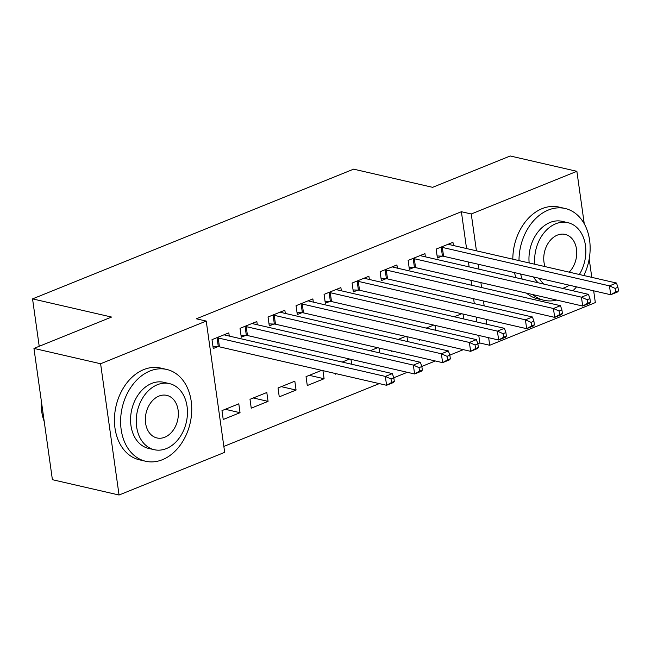 <?xml version="1.0" encoding="UTF-8"?>
<svg xmlns="http://www.w3.org/2000/svg" width="651" height="651" viewBox="0 0 651 651"><rect width="100%" height="100%" fill="white"/><g stroke="black" fill="none" stroke-linecap="round" stroke-linejoin="round"><path stroke-width="0.98" d="M223.846 446.423L379.297 383.61M393.798 377.759L407.314 372.291M421.807 366.432L435.332 360.971M449.825 355.112L463.349 349.652M477.842 343.793L479.836 342.996L489.707 345.266L488.649 337.706M224.676 452.347L119.052 495.02L100.604 363.746L206.229 321.073L224.676 452.347M100.604 363.746L33.95 348.415L52.397 479.689L119.052 495.02M593.671 290.81L595.331 302.585L489.707 345.266M33.95 348.415L111.549 317.053L32.55 298.882L39.215 346.283M32.55 298.882L353.615 169.154L432.614 187.333L510.221 155.98L576.876 171.311L584.264 223.838M268.057 401.374L266.812 392.504L250 399.299L251.245 408.169L268.057 401.374L253.272 397.973M257.291 324.759L256.836 321.545L240.032 328.332L241.277 337.202L245.809 335.371M309.306 375.334L324.092 378.736L322.953 370.655M324.092 378.736L307.28 385.53L306.035 376.66L321.643 370.346M313.318 302.113L312.871 298.907L296.059 305.693L297.304 314.563L301.844 312.732M379.671 352.907L378.988 348.008M364.446 362.428L363.315 362.884L363.209 362.143M377.678 347.707L370.199 350.734M369.353 279.474L368.905 276.268L352.093 283.055L353.338 291.925L357.871 290.094M435.706 330.269L435.014 325.37M420.473 339.789L419.342 340.245L419.244 339.505M433.704 325.069L426.234 328.088M425.388 256.836L424.932 253.621L408.128 260.416L409.373 269.286L413.906 267.455M479.836 342.996L478.77 335.436M476.882 321.976L476.19 317.078M474.302 303.618L473.611 298.719M471.715 285.26L471.031 280.361M469.135 266.902L468.451 262.003M466.555 248.544L461.38 211.713L196.35 318.803L206.229 321.073M453.405 245.517L452.95 242.302L436.137 249.097L437.391 257.967L441.923 256.136M463.724 318.949L463.032 314.051M448.49 328.47L447.359 328.926L447.253 328.185M461.722 313.749L454.252 316.768M397.37 268.155L396.915 264.941L380.111 271.736L381.356 280.605L385.888 278.774M407.689 341.588L407.005 336.689M392.455 351.109L391.324 351.564L391.227 350.824M405.695 336.388L398.217 339.407M341.336 290.794L340.888 287.587L324.076 294.374L325.321 303.244L329.862 301.413M351.662 364.226L350.97 359.328M336.429 373.747L335.298 374.203L335.192 373.462M349.66 359.026L342.182 362.054M285.309 313.432L284.853 310.226L268.041 317.013L269.294 325.882L273.827 324.052M296.075 390.055L294.83 381.185L278.018 387.98L279.263 396.85L296.075 390.055L281.289 386.653M229.274 336.079L228.818 332.864L212.014 339.651L213.259 348.521L217.792 346.69M240.04 412.693L238.795 403.823L221.983 410.618L223.228 419.488L240.04 412.693L225.262 409.292M589.196 258.943L591.783 277.35M461.38 211.713L471.259 213.984L576.876 171.311M486.753 324.247L486.069 319.348M484.173 305.889L483.481 300.99M481.594 287.53L480.902 282.632M479.014 269.172L478.322 264.273M476.434 250.814L471.259 213.984M618.45 290.826L617.954 287.278L615.146 288.409L615.651 291.957L618.45 290.826L617.718 291.9L610.711 294.732L609.466 285.862L442.33 247.413A3.768 1.164 -8 0 0 441.207 247.282L440.678 247.266M615.146 288.409L609.466 285.862L616.473 283.03L449.328 244.581A3.768 1.164 -8 0 1 448.612 244.288L448.417 244.133M615.651 291.957L610.711 294.732L443.575 256.282A3.768 1.164 -8 0 0 442.452 256.152L437.106 255.981M617.954 287.278L616.473 283.03M590.433 302.145L589.936 298.597L587.137 299.729L587.633 303.276L590.433 302.145L589.7 303.22L582.694 306.051L581.449 297.181L414.313 258.732A3.768 1.164 -8 0 0 413.19 258.602L412.661 258.585M587.137 299.729L581.449 297.181L588.455 294.35L421.319 255.9A3.768 1.164 -8 0 1 420.595 255.607L420.4 255.461M587.633 303.276L582.694 306.051L415.558 267.602A3.768 1.164 -8 0 0 414.435 267.471L409.097 267.301M589.936 298.597L588.455 294.35M562.415 313.465L561.919 309.917L559.119 311.048L559.616 314.596L562.415 313.465L561.683 314.539L554.676 317.371L553.431 308.501L386.295 270.051A3.768 1.164 -8 0 0 385.172 269.921L384.643 269.905M559.119 311.048L553.431 308.501L560.438 305.669L393.302 267.219A3.768 1.164 -8 0 1 392.577 266.926L392.382 266.78M559.616 314.596L554.676 317.371L387.54 278.921A3.768 1.164 -8 0 0 386.417 278.791L381.079 278.62M561.919 309.917L560.438 305.669M583.841 275.528A47.092 34.853 103 0 0 565.125 208.491A47.092 34.853 103 0 0 548.337 210.037A47.092 34.853 103 0 0 518.993 260.603M520.613 274.006A47.092 34.853 103 0 0 522.192 279.108M532.664 294.545A47.092 34.853 103 0 0 544.008 300.282A47.092 34.853 103 0 0 556.719 300.078M565.125 208.491L558.949 207.075A47.092 34.853 103 0 0 542.161 208.613A47.092 34.853 103 0 0 512.825 259.188M514.436 272.582A47.092 34.853 103 0 0 516.023 277.684M526.496 293.121A47.092 34.853 103 0 0 537.84 298.858L544.008 300.282M538.222 282.794A33.909 25.096 -77 0 1 533.527 276.976M529.157 262.947A33.909 25.096 -77 0 1 550.079 222.455A33.909 25.096 -77 0 1 562.171 221.348L567.843 222.65A33.909 25.096 103 0 0 555.759 223.765A33.909 25.096 103 0 0 534.837 264.249M539.207 278.278A33.909 25.096 103 0 0 543.902 284.105M562.537 288.385A33.909 25.096 103 0 0 564.734 287.628A33.909 25.096 103 0 0 569.299 285.203M569.177 272.151A21.849 16.169 103 0 0 576.599 249.976A21.849 16.169 103 0 0 565.141 234.401A21.849 16.169 103 0 0 557.354 235.117A21.849 16.169 103 0 0 545.017 266.593M579.357 274.494A33.909 25.096 103 0 0 567.843 222.65M572.888 290.769A47.092 34.853 103 0 0 576.542 286.871M41.2 400.007A47.092 34.853 103 0 0 44.227 421.579M149.942 371.005A47.092 34.853 103 0 0 120.679 418.617A47.092 34.853 103 0 0 145.621 461.25A47.092 34.853 103 0 0 162.408 459.704A47.092 34.853 103 0 0 191.679 412.091A47.092 34.853 103 0 0 166.737 369.459A47.092 34.853 103 0 0 149.942 371.005M166.737 369.459L160.561 368.043A47.092 34.853 103 0 0 143.773 369.581A47.092 34.853 103 0 0 114.503 417.193A47.092 34.853 103 0 0 139.452 459.826L145.621 461.25M154.254 449.703L148.574 448.401A33.909 25.096 -77 0 1 130.615 417.698A33.909 25.096 -77 0 1 151.691 383.423A33.909 25.096 -77 0 1 163.783 382.308L169.455 383.618A33.909 25.096 103 0 0 157.371 384.725A33.909 25.096 103 0 0 136.295 419.008A33.909 25.096 103 0 0 154.254 449.703A33.909 25.096 103 0 0 166.347 448.596A33.909 25.096 103 0 0 187.415 414.313A33.909 25.096 103 0 0 169.455 383.618M164.752 437.236A21.849 16.169 103 0 0 178.325 415.151A21.849 16.169 103 0 0 166.754 395.369A21.849 16.169 103 0 0 158.966 396.085A21.849 16.169 103 0 0 145.385 418.17A21.849 16.169 103 0 0 156.956 437.952A21.849 16.169 103 0 0 164.752 437.236M534.398 324.784L533.901 321.236L531.102 322.367L531.598 325.915L534.398 324.784L533.665 325.858L526.667 328.69L525.414 319.82L358.278 281.37A3.768 1.164 -8 0 0 357.155 281.24L356.626 281.224M531.102 322.367L525.414 319.82L532.42 316.988L365.284 278.538A3.768 1.164 -8 0 1 364.568 278.246L364.365 278.099M531.598 325.915L526.667 328.69L359.523 290.24A3.768 1.164 -8 0 0 358.4 290.11L353.062 289.947M533.901 321.236L532.42 316.988M506.388 336.103L505.884 332.555L503.085 333.686L503.581 337.234L506.388 336.103L505.648 337.177L498.65 340.009L497.405 331.139L330.26 292.69A3.768 1.164 -8 0 0 329.137 292.559L328.609 292.543M503.085 333.686L497.405 331.139L504.403 328.307L337.267 289.858A3.768 1.164 -8 0 1 336.551 289.565L336.347 289.418M503.581 337.234L498.65 340.009L331.514 301.559A3.768 1.164 -8 0 0 330.382 301.429L325.044 301.267M505.884 332.555L504.403 328.307M478.371 347.422L477.875 343.874L475.067 345.006L475.572 348.562L478.371 347.422L477.639 348.497L470.632 351.328L469.387 342.459L302.243 304.009A3.768 1.164 -8 0 0 301.12 303.879L300.599 303.862M475.067 345.006L469.387 342.459L476.386 339.627L309.249 301.177A3.768 1.164 -8 0 1 308.533 300.884L308.338 300.738M475.572 348.562L470.632 351.328L303.496 312.879A3.768 1.164 -8 0 0 302.373 312.749L297.027 312.586M477.875 343.874L476.386 339.627M450.354 358.742L449.857 355.194L447.05 356.333L447.554 359.881L450.354 358.742L449.621 359.816L442.615 362.648L441.37 353.778L274.234 315.328A3.768 1.164 -8 0 0 273.111 315.198L272.582 315.182M447.05 356.333L441.37 353.778L448.376 350.946L281.232 312.496A3.768 1.164 -8 0 1 280.516 312.203L280.321 312.057M447.554 359.881L442.615 362.648L275.479 324.198A3.768 1.164 -8 0 0 274.356 324.068L269.009 323.905M449.857 355.194L448.376 350.946M422.336 370.069L421.84 366.521L419.041 367.652L419.537 371.2L422.336 370.069L421.604 371.135L414.597 373.967L413.352 365.097L246.216 326.647A3.768 1.164 -8 0 0 245.093 326.517L244.564 326.501M419.041 367.652L413.352 365.097L420.359 362.265L253.223 323.816A3.768 1.164 -8 0 1 252.498 323.523L252.303 323.376M419.537 371.2L414.597 373.967L247.461 335.517A3.768 1.164 -8 0 0 246.338 335.387L241 335.224M421.84 366.521L420.359 362.265M394.319 381.388L393.822 377.84L391.023 378.972L391.52 382.519L394.319 381.388L393.586 382.462L386.58 385.286L385.335 376.416L218.199 337.967A3.768 1.164 -8 0 0 217.076 337.836L216.547 337.82M391.023 378.972L385.335 376.416L392.341 373.593L225.205 335.143A3.768 1.164 -8 0 1 224.481 334.842L224.286 334.695M391.52 382.519L386.58 385.286L219.444 346.837A3.768 1.164 -8 0 0 218.321 346.706L212.983 346.544M393.822 377.84L392.341 373.593M442.33 247.413L443.575 256.282M441.207 247.282L442.452 256.152M414.313 258.732L415.558 267.602M413.19 258.602L414.435 267.471M386.295 270.051L387.54 278.921M385.172 269.921L386.417 278.791M358.278 281.37L359.523 290.24M357.155 281.24L358.4 290.11M330.26 292.69L331.514 301.559M329.137 292.559L330.382 301.429M302.243 304.009L303.496 312.879M301.12 303.879L302.373 312.749M274.234 315.328L275.479 324.198M273.111 315.198L274.356 324.068M246.216 326.647L247.461 335.517M245.093 326.517L246.338 335.387M218.199 337.967L219.444 346.837M217.076 337.836L218.321 346.706"/></g></svg>
